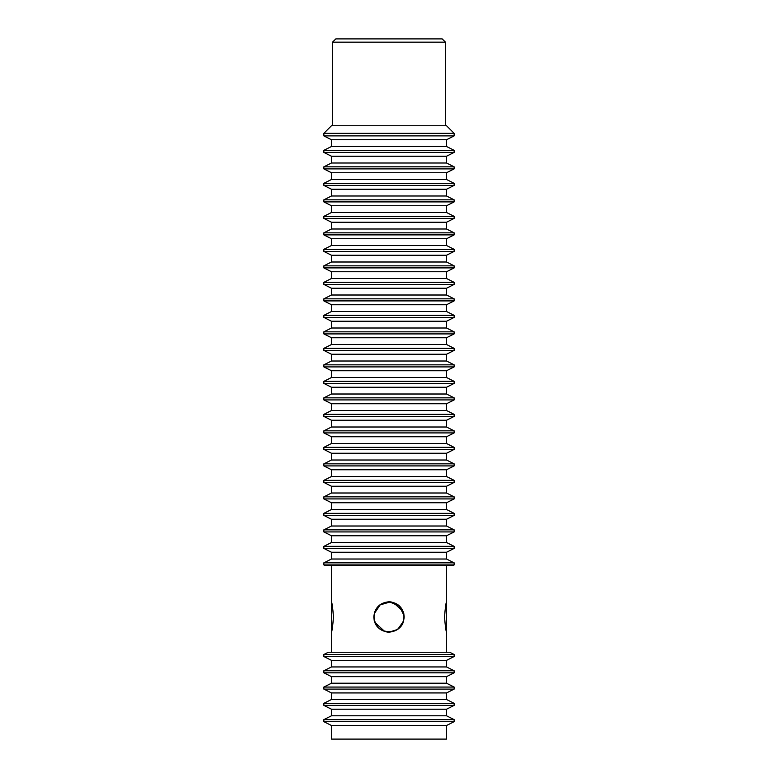 <?xml version="1.0" encoding="UTF-8"?>
<svg xmlns="http://www.w3.org/2000/svg" width="778" height="778" viewBox="0 0 778 778"><rect width="100%" height="100%" fill="white"/><g stroke="black" fill="none" stroke-linecap="round" stroke-linejoin="round"><path stroke-width="1.17" d="M331.467 631.95C332.118 631.065 332.78 626.066 333.451 616.973C332.78 607.871 332.118 602.882 331.467 601.987L331.525 631.95M403.889 615.272L399.338 606.13L389.953 602.026L380.131 604.905L374.461 613.346M374.442 613.424L374.111 615.272M374.111 618.666C375.152 635.908 402.848 635.908 403.889 618.666M446.475 601.987L446.533 601.987C445.882 602.882 445.22 607.871 444.549 616.973C445.22 626.066 445.882 631.065 446.533 631.95L446.475 631.95M389 631.95C398.103 631.065 403.092 626.066 403.976 616.973C403.092 607.871 398.103 602.882 389 601.987C379.897 602.882 374.908 607.871 374.024 616.973C374.908 626.066 379.897 631.065 389 631.95M404.2 616.973C403.296 626.202 398.229 631.269 389 632.174C379.771 631.269 374.704 626.202 373.8 616.973C374.704 607.744 379.771 602.678 389 601.773C398.229 602.678 403.296 607.744 404.2 616.973L403.763 613.346M403.237 611.664L393.182 602.357M391.227 601.939L389.292 601.773M389 632.174L397.714 629.421L403.656 621M444.491 616.973C446.718 636.579 446.718 636.579 444.491 616.973C446.718 597.368 446.718 597.368 444.491 616.973M333.509 616.973C331.282 597.368 331.282 597.368 333.509 616.973C331.282 636.579 331.282 636.579 333.509 616.973M373.8 616.973L374.237 620.601M374.763 622.274L384.818 631.58M386.773 632.008L388.708 632.164M389 601.773L380.286 604.525L374.763 611.664M374.753 611.693L374.344 612.947M323.862 564.916L324.834 565.412L453.166 565.412L454.138 564.916L323.862 564.916L323.862 562.854L454.138 562.854L454.138 564.916M454.138 562.854L446.533 559.012L331.467 559.012L323.862 562.854M331.467 559.012L331.467 552.254L446.533 552.254L454.138 548.422L323.862 548.422L323.862 546.351L454.138 546.351L454.138 548.422M454.138 546.351L446.533 542.519L331.467 542.519L323.862 546.351M331.467 542.519L331.467 535.76L446.533 535.76L454.138 531.919L323.862 531.919L323.862 529.857L454.138 529.857L454.138 531.919M454.138 529.857L446.533 526.016L331.467 526.016L323.862 529.857M331.467 526.016L331.467 519.257L446.533 519.257L454.138 515.415L323.862 515.415L323.862 513.354L454.138 513.354L454.138 515.415M454.138 513.354L446.533 509.512L331.467 509.512L323.862 513.354M331.467 509.512L331.467 502.753L446.533 502.753L454.138 498.912L323.862 498.912L323.862 496.85L454.138 496.85L454.138 498.912M454.138 496.85L446.533 493.009L331.467 493.009L323.862 496.85M331.467 493.009L331.467 486.25L446.533 486.25L454.138 482.418L323.862 482.418L323.862 480.347L454.138 480.347L454.138 482.418M454.138 480.347L446.533 476.515L331.467 476.515L323.862 480.347M331.467 476.515L331.467 469.756L446.533 469.756L454.138 465.915L323.862 465.915L323.862 463.853L454.138 463.853L454.138 465.915M454.138 463.853L446.533 460.012L331.467 460.012L323.862 463.853M331.467 460.012L331.467 453.253L446.533 453.253L454.138 449.412L323.862 449.412L323.862 447.35L454.138 447.35L454.138 449.412M454.138 447.35L446.533 443.509L331.467 443.509L323.862 447.35M331.467 443.509L331.467 436.75L446.533 436.75L454.138 432.908L323.862 432.908L323.862 430.847L454.138 430.847L454.138 432.908M454.138 430.847L446.533 427.005L331.467 427.005L323.862 430.847M331.467 427.005L331.467 420.246L446.533 420.246L454.138 416.415L323.862 416.415L323.862 414.353L454.138 414.353L454.138 416.415M454.138 414.353L446.533 410.512L331.467 410.512L323.862 414.353M331.467 410.512L331.467 403.753L446.533 403.753L454.138 399.911L323.862 399.911L323.862 397.85L454.138 397.85L454.138 399.911M454.138 397.85L446.533 394.008L331.467 394.008L323.862 397.85M331.467 394.008L331.467 387.25L446.533 387.25L454.138 383.408L323.862 383.408L323.862 381.346L454.138 381.346L454.138 383.408M454.138 381.346L446.533 377.505L331.467 377.505L323.862 381.346M331.467 377.505L331.467 370.746L446.533 370.746L454.138 366.905L323.862 366.905L323.862 364.843L454.138 364.843L454.138 366.905M454.138 364.843L446.533 361.011L331.467 361.011L323.862 364.843M331.467 361.011L331.467 354.243L446.533 354.243L454.138 350.411L323.862 350.411L323.862 348.349L454.138 348.349L454.138 350.411M454.138 348.349L446.533 344.508L331.467 344.508L323.862 348.349M331.467 344.508L331.467 337.749L446.533 337.749L454.138 333.908L323.862 333.908L323.862 331.846L454.138 331.846L454.138 333.908M454.138 331.846L446.533 328.005L331.467 328.005L323.862 331.846M331.467 328.005L331.467 321.246L446.533 321.246L454.138 317.405L323.862 317.405L323.862 315.343L454.138 315.343L454.138 317.405M454.138 315.343L446.533 311.501L331.467 311.501L323.862 315.343M331.467 311.501L331.467 304.743L446.533 304.743L454.138 300.901L323.862 300.901L323.862 298.84L454.138 298.84L454.138 300.901M454.138 298.84L446.533 295.008L331.467 295.008L323.862 298.84M331.467 295.008L331.467 288.239L446.533 288.239L454.138 284.408L323.862 284.408L323.862 282.346L454.138 282.346L454.138 284.408M454.138 282.346L446.533 278.505L331.467 278.505L323.862 282.346M331.467 278.505L331.467 271.746L446.533 271.746L454.138 267.904L323.862 267.904L323.862 265.843L454.138 265.843L454.138 267.904M454.138 265.843L446.533 262.001L331.467 262.001L323.862 265.843M331.467 262.001L331.467 255.242L446.533 255.242L454.138 251.401L323.862 251.401L323.862 249.339L454.138 249.339L454.138 251.401M454.138 249.339L446.533 245.498L331.467 245.498L323.862 249.339M331.467 245.498L331.467 238.739L446.533 238.739L454.138 234.898L323.862 234.898L323.862 232.836L454.138 232.836L454.138 234.898M454.138 232.836L446.533 229.004L331.467 229.004L323.862 232.836M331.467 229.004L331.467 222.236L446.533 222.236L454.138 218.404L323.862 218.404L323.862 216.342L454.138 216.342L454.138 218.404M454.138 216.342L446.533 212.501L331.467 212.501L323.862 216.342M331.467 212.501L331.467 205.742L446.533 205.742L454.138 201.901L323.862 201.901L323.862 199.839L454.138 199.839L454.138 201.901M454.138 199.839L446.533 195.998L331.467 195.998L323.862 199.839M331.467 195.998L331.467 189.239L446.533 189.239L454.138 185.397L323.862 185.397L323.862 183.336L454.138 183.336L454.138 185.397M454.138 183.336L446.533 179.494L331.467 179.494L323.862 183.336M331.467 179.494L331.467 172.735L446.533 172.735L454.138 168.894L323.862 168.894L323.862 166.832L454.138 166.832L454.138 168.894M454.138 166.832L446.533 163.001L331.467 163.001L323.862 166.832M331.467 163.001L331.467 156.232L446.533 156.232L454.138 152.4L323.862 152.4L323.862 150.339L454.138 150.339L454.138 152.4M454.138 150.339L446.533 146.497L331.467 146.497L323.862 150.339M331.467 146.497L331.467 139.739L446.533 139.739L454.138 135.897L323.862 135.897L323.862 133.349L331.467 125.744L446.533 125.744L454.138 133.349L454.138 135.897M454.138 133.349L323.862 133.349M445.454 125.744L445.454 42.158L442.196 38.9L335.804 38.9L332.546 42.158L332.546 125.744M332.546 42.158L445.454 42.158M454.138 654.493L449.703 652.256L328.297 652.256L323.862 654.493L454.138 654.493L454.138 656.525L323.862 656.525L323.862 654.493M323.862 656.525L331.467 660.366L446.533 660.366L454.138 656.525M446.533 660.366L446.533 666.94L331.467 666.94L323.862 670.772L454.138 670.772L454.138 672.814L323.862 672.814L323.862 670.772M323.862 672.814L331.467 676.646L446.533 676.646L454.138 672.814M446.533 676.646L446.533 683.22L331.467 683.22L323.862 687.062L454.138 687.062L454.138 689.094L323.862 689.094L323.862 687.062M323.862 689.094L331.467 692.935L446.533 692.935L454.138 689.094M446.533 692.935L446.533 699.5L331.467 699.5L323.862 703.341L454.138 703.341L454.138 705.383L323.862 705.383L323.862 703.341M323.862 705.383L331.467 709.215L446.533 709.215L454.138 705.383M446.533 709.215L446.533 715.789L331.467 715.789L323.862 719.631L454.138 719.631L454.138 721.663L323.862 721.663L323.862 719.631M323.862 721.663L331.467 725.504L446.533 725.504L454.138 721.663M446.533 725.504L446.533 739.1L331.467 739.1L331.467 725.504M331.467 565.412L331.467 601.773M331.467 632.174L331.467 652.256M446.533 559.012L446.533 552.254M446.533 542.519L446.533 535.76M446.533 526.016L446.533 519.257M446.533 509.512L446.533 502.753M446.533 493.009L446.533 486.25M446.533 476.515L446.533 469.756M446.533 460.012L446.533 453.253M446.533 443.509L446.533 436.75M446.533 427.005L446.533 420.246M446.533 410.512L446.533 403.753M446.533 394.008L446.533 387.25M446.533 377.505L446.533 370.746M446.533 361.011L446.533 354.243M446.533 344.508L446.533 337.749M446.533 328.005L446.533 321.246M446.533 311.501L446.533 304.743M446.533 295.008L446.533 288.239M446.533 278.505L446.533 271.746M446.533 262.001L446.533 255.242M446.533 245.498L446.533 238.739M446.533 229.004L446.533 222.236M446.533 212.501L446.533 205.742M446.533 195.998L446.533 189.239M446.533 179.494L446.533 172.735M446.533 163.001L446.533 156.232M446.533 146.497L446.533 139.739M331.467 139.739L323.862 135.897M331.467 156.232L323.862 152.4M331.467 172.735L323.862 168.894M331.467 189.239L323.862 185.397M331.467 205.742L323.862 201.901M331.467 222.236L323.862 218.404M331.467 238.739L323.862 234.898M331.467 255.242L323.862 251.401M331.467 271.746L323.862 267.904M331.467 288.239L323.862 284.408M331.467 304.743L323.862 300.901M331.467 321.246L323.862 317.405M331.467 337.749L323.862 333.908M331.467 354.243L323.862 350.411M331.467 370.746L323.862 366.905M331.467 387.25L323.862 383.408M331.467 403.753L323.862 399.911M331.467 420.246L323.862 416.415M331.467 436.75L323.862 432.908M331.467 453.253L323.862 449.412M331.467 469.756L323.862 465.915M331.467 486.25L323.862 482.418M331.467 502.753L323.862 498.912M331.467 519.257L323.862 515.415M331.467 535.76L323.862 531.919M331.467 552.254L323.862 548.422M331.467 660.366L331.467 666.94M331.467 676.646L331.467 683.22M331.467 692.935L331.467 699.5M331.467 709.215L331.467 715.789M446.533 715.789L454.138 719.631M446.533 699.5L454.138 703.341M446.533 683.22L454.138 687.062M446.533 666.94L454.138 670.772M446.533 565.412L446.533 601.773M446.533 632.174L446.533 652.256M446.533 601.987L446.533 631.95"/></g></svg>
